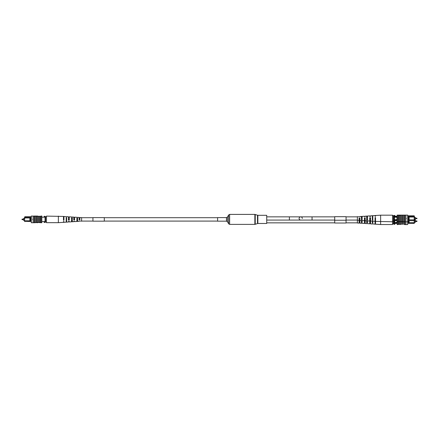 <?xml version="1.0" encoding="UTF-8"?>
<svg xmlns="http://www.w3.org/2000/svg" width="439" height="439" viewBox="0 0 439 439"><rect width="100%" height="100%" fill="white"/><g stroke="black" fill="none" stroke-linecap="round" stroke-linejoin="round"><path stroke-width="0.66" d="M21.95 219.313L22.175 219.692L22.175 219.088L21.95 219.467L22.175 219.088L23.662 219.088M22.175 219.692L23.662 219.692M24.518 220.46L23.662 220.46L23.662 218.32L24.518 218.32M31.301 221.563L24.518 221.294L24.787 216.745L31.301 216.745M30.324 220.79L30.856 220.79L30.856 217.963L30.324 217.963L30.313 220.806L24.787 220.806L24.787 221.563M41.837 221.563L45.047 221.563M41.837 217.19L45.047 217.19M24.787 216.745L24.787 217.19L31.301 217.19M44.152 221.563L44.152 222.458L45.047 222.458L45.047 216.312L44.152 216.312L44.152 217.19M24.518 217.459L24.518 220.806M30.324 217.963L24.518 217.947M30.856 217.963L31.301 217.947M30.856 220.79L31.301 220.806M29.874 217.947L29.874 220.806M32.733 219.566L32.733 219.209M45.585 222.068L45.585 216.712L46.474 216.712L46.474 222.068L45.047 222.068M45.585 216.712L45.047 216.712M32.865 219.165L32.865 219.615L32.865 219.165M33.09 216.037L33.09 222.743L31.301 222.738L31.301 216.043L38.445 216.268L38.445 222.513L41.03 222.738L41.837 222.738L41.837 216.043L41.03 216.043L41.03 222.513M38.445 216.268L40.229 216.268L40.229 222.513M40.229 216.268L41.03 216.268M39.422 216.268L39.422 222.513M34.072 216.037L34.072 222.743L38.445 222.513M34.873 216.268L34.873 222.513M35.855 216.268L35.855 222.513M36.656 216.268L36.656 222.513M34.472 216.043L37.633 216.043L37.595 222.513M34.072 222.743L33.09 222.743M34.472 222.738L37.233 222.513M37.233 222.738L37.595 222.738M40.311 222.513L38.38 222.513M38.38 216.268L40.311 216.268M66.651 216.767L63.929 216.465L63.929 220.323L63.479 220.34L63.479 216.438L46.474 216.103L46.474 216.712M58.376 216.103L58.376 222.677L46.474 222.677L46.474 222.068M74.586 219.193L73.79 219.176L73.79 219.604L74.586 219.588M63.929 218.968L63.479 218.962M69.258 219.077L68.462 219.061M79.914 219.308L79.119 219.489L79.914 219.308M76.852 220.965L77.643 220.943M71.524 221.141L72.32 221.113M66.196 221.311L66.651 221.294M66.196 220.493L66.651 220.477M71.524 220.323L72.32 220.296M76.852 220.148L77.643 220.12M73.79 221.185L73.79 221.668L73.79 221.185L74.586 221.157L74.586 221.618L76.852 221.47L76.852 218.178L77.643 218.221L77.643 221.415L79.119 221.322L79.119 220.982L79.119 221.322M63.479 221.569L63.479 222.343L63.479 221.569L63.929 221.552L63.929 222.315L66.196 222.167L66.196 217.563L66.651 217.585L66.651 222.134L68.462 222.019L68.462 221.388L68.462 222.019M68.462 221.388L69.258 221.355L69.258 221.964L71.524 221.816L71.524 217.865L72.32 217.914L72.32 221.766L73.79 221.668M79.119 220.982L81.61 221.157L81.61 217.623L79.914 217.514L79.914 219.719L79.119 219.752L79.119 217.459L77.643 217.365M76.852 221.47L77.643 221.377M71.524 221.733L72.32 221.69M66.196 222.035L66.651 222.013M77.643 217.404L76.852 217.354M72.32 217.091L71.524 217.047M63.929 217.228L63.479 217.206M66.651 216.647L68.462 216.762L68.462 220.153L69.258 220.126L69.258 216.817L71.524 216.965M69.258 217.426L68.462 217.393M72.32 217.014L73.79 217.113L73.79 219.955L74.586 219.923L74.586 217.162L76.852 217.31M74.586 217.623L73.79 217.596M79.914 217.826L79.119 217.799M66.651 218.304L66.196 218.287M72.32 218.485L71.524 218.457M77.643 218.66L76.852 218.633M63.479 219.818L63.929 219.813M63.929 217.739L63.479 217.728M68.462 219.719L69.258 219.703M69.258 217.848L68.462 217.832M74.586 217.958L73.79 217.942M79.914 218.073L79.119 218.057M217.623 217.695L104.279 217.695M92.947 217.695L81.61 217.695M217.623 221.086L104.279 221.086M92.947 221.086L81.61 221.086M217.623 219.39L217.623 217.607L226.48 217.607L226.48 221.174L217.623 221.174L217.623 219.39M257.858 215.308L257.858 223.473L266.714 223.473L266.714 215.308L257.858 215.308L254.861 214.402L229.635 214.402L228.653 214.967L228.653 223.813L229.635 224.378L229.635 214.402M334.721 216.855L300.715 216.855A1.608 1.608 0 0 0 299.107 218.463A1.608 1.608 0 0 0 300.715 220.071A1.608 1.608 0 0 1 299.107 218.463A1.608 1.608 0 0 0 300.715 220.071L289.383 220.071L289.383 216.855L300.715 216.855A1.608 1.608 0 0 0 299.107 218.463A1.608 1.608 0 0 1 300.715 216.855A1.608 1.608 0 0 1 302.323 218.463A1.608 1.608 0 0 0 300.715 216.855L312.052 216.855L312.052 220.071L334.721 220.071M357.39 222.853L346.053 222.853M334.721 222.853L266.714 222.853M415.338 218.765L417.05 218.54L416.825 218.765L416.825 218.161L417.05 218.54L416.825 218.161L415.338 218.161M414.482 219.533L415.338 219.533L415.338 217.393L414.482 217.393M395.737 217.107A1.339 1.339 0 0 0 394.398 218.446A1.339 1.339 0 0 0 395.737 219.785A1.339 1.339 0 0 0 397.075 218.446A1.339 1.339 0 0 0 395.737 217.107M408.676 217.036L408.144 217.036L408.144 219.862L408.676 219.862L408.676 217.036L414.213 217.02L414.213 215.818L407.699 215.818M407.699 223.418L414.213 223.418L414.213 220.636L407.699 220.636M414.213 215.818L414.213 220.636L414.213 219.879L408.676 219.862M408.144 219.862L407.699 219.879M407.699 216.262L414.482 216.531M407.699 217.02L408.144 217.036M397.163 216.262L393.953 216.262M397.163 216.888L393.953 216.888M397.163 220.01L393.953 220.01M397.163 220.636L393.953 220.636M372.349 223.989L370.538 223.874L370.538 221.091L372.349 221.086L372.349 223.05L372.804 223.072L372.804 221.108L375.071 221.388L375.071 217.53L375.521 217.514L375.521 224.197L380.624 224.532L380.624 215.176L392.526 215.176L392.526 215.785L393.415 215.785L393.415 221.141L392.526 221.141L392.526 215.785L394.848 215.384L394.848 216.262M394.848 220.636L394.848 221.525L393.953 221.525L393.953 224.313L394.848 224.313L394.848 223.418L393.953 223.418M393.953 223.923L393.415 223.923L393.415 221.141L393.953 221.141L393.953 221.525M414.482 217.02L414.482 219.879M409.126 217.02L409.126 219.879M406.267 218.638L406.267 218.282M393.953 215.785L393.953 221.141M405.91 218.463L406.135 218.238L406.135 218.688L405.91 218.463M407.699 221.81L407.699 224.592L405.91 224.592L405.91 221.816L407.699 221.81L407.699 215.115L397.163 215.115L397.163 224.592L397.97 224.592L397.97 215.34M404.928 215.11L404.928 221.816L397.97 221.585M404.528 215.115L401.367 215.115L401.361 224.367L397.97 224.367M402.344 215.34L402.344 221.585M403.145 215.34L403.145 221.585M404.127 215.34L404.127 221.585M405.91 224.598L404.928 224.598L404.928 221.816L405.91 221.816L405.91 215.11M400.555 215.34L400.555 221.585M399.578 215.34L399.578 221.585M397.97 221.81L397.163 221.81M404.528 221.81L401.405 221.585M400.62 221.585L398.689 221.585M398.689 215.34L400.62 215.34M398.771 215.34L398.771 221.585M393.415 223.923L392.526 223.923L392.526 221.141M364.414 218.265L365.21 218.249L365.21 218.677L364.414 218.66M365.21 219.912L364.414 219.895M375.071 218.04L375.521 218.035M375.521 220.126L375.071 220.115M369.742 218.15L370.538 218.134M370.538 220.021L369.742 220.005M359.086 218.381L359.881 218.562L359.086 218.381M359.881 219.796L359.086 219.78M372.804 219.566L372.349 219.549M367.476 219.396L366.68 219.368M362.148 219.22L361.357 219.193M366.68 223.621L365.21 223.522L365.21 217.898L364.414 217.931L364.414 220.691L361.357 220.449M365.21 220.257L364.414 220.23M375.521 220.641L375.071 220.625M370.538 221.091L370.538 217.7L369.742 217.728L369.742 223.819L366.68 223.544M370.538 220.46L369.742 220.427M361.357 220.515L362.148 220.488L362.148 222.458L361.357 222.414L361.357 220.488L359.881 220.394L359.881 218.101L359.086 218.134L359.086 220.34L357.39 220.23L357.39 223.012L359.086 223.122L359.086 220.916L359.881 220.883L359.881 223.177L361.357 223.27M359.881 220.054L359.086 220.027M359.881 216.871L359.881 216.531L359.881 216.871L357.39 216.696L357.39 220.23M366.68 220.762L367.476 220.806M372.804 221.108L372.349 221.086M375.521 216.279L375.521 215.511L375.521 216.279L375.071 216.301L375.071 215.538L372.804 215.686L372.804 220.29L372.349 220.268L372.349 215.719L370.538 215.834L370.538 216.465L370.538 215.834M370.538 216.465L369.742 216.498L369.742 215.889L367.476 216.037L367.476 219.988L366.68 219.939L366.68 216.087L365.21 216.186L365.21 216.668L365.21 216.186M361.357 216.476L362.148 216.383L362.148 219.676L361.357 219.632L361.357 216.432L359.881 216.531M366.68 216.164L367.476 216.12M372.349 215.84L372.804 215.818M362.148 216.383L364.414 216.235L364.414 216.696L365.21 216.668M361.357 216.91L362.148 216.888M366.68 216.734L367.476 216.712M372.349 216.553L372.804 216.542M372.349 217.376L372.804 217.36M366.68 217.557L367.476 217.53M361.357 217.728L362.148 217.706M375.521 218.891L375.071 218.885M370.538 218.792L369.742 218.776M415.338 221.547L416.825 221.547L416.825 220.943L417.05 221.168L416.825 221.547L416.825 220.943L415.338 220.943M414.482 222.315L415.338 222.315L415.338 220.175L414.482 220.175M394.431 221.525A1.339 1.339 0 0 0 395.737 222.568A1.339 1.339 0 0 0 396.938 220.636M408.144 220.636L408.144 222.644L408.676 222.644L408.676 220.636M414.482 220.367L414.482 222.661L408.676 222.644M408.144 222.644L407.699 222.661M414.482 222.661L414.213 223.418M397.163 222.792L393.953 222.792M397.163 223.418L394.848 223.418M409.126 220.636L409.126 222.661M404.928 224.592L404.528 224.592M402.344 221.81L402.344 224.367M403.145 221.81L403.145 224.367M404.127 221.81L404.127 224.367M400.555 221.81L400.555 224.367M399.578 221.81L399.578 224.367M400.62 224.367L398.689 224.367M398.771 221.81L398.771 224.367M380.624 224.532L392.526 224.532L392.526 223.923M364.414 221.047L365.21 221.031L365.21 221.459L364.414 221.443M365.21 222.694L364.414 222.677M375.071 220.822L375.521 220.817M375.521 222.908L375.071 222.897M369.742 220.932L370.538 220.916M370.538 222.803L369.742 222.787M359.086 221.163L359.881 221.344L359.086 221.163M359.881 222.578L359.086 222.562M372.804 222.348L372.349 222.332M367.476 222.178L366.68 222.15M362.148 222.002L361.357 221.975M365.21 223.039L364.414 223.012M365.21 220.68L364.414 220.713L364.414 223.473L361.357 223.231M375.521 223.424L375.071 223.407M375.071 221.388L375.071 224.17L372.349 223.868M370.538 223.242L369.742 223.21M369.742 220.51L370.538 220.482M359.881 222.836L359.086 222.809M369.742 221.036L367.476 220.888L367.476 222.771L366.68 222.721L366.68 220.839L365.21 220.74M366.68 218.946L367.476 218.902M372.349 218.622L372.804 218.6M372.349 219.335L372.804 219.324M375.521 221.673L375.071 221.668M370.538 221.574L369.742 221.558M92.947 221.168L92.947 217.612L104.279 217.612L104.279 221.168L92.947 221.168M346.053 220.213L346.053 216.685L334.721 216.685L334.721 220.213M346.053 220.241L346.053 223.023L334.721 223.023L334.721 220.241L346.053 220.241M226.48 221.174L227.462 221.744L227.462 217.036L228.653 214.967M257.858 223.473L254.861 224.378L254.861 214.402M255.229 224.313L255.229 214.468M257.49 223.533L257.49 215.247M63.479 222.343L58.376 222.677M254.861 224.378L229.635 224.378M227.462 221.744L228.653 223.813M227.462 217.036L226.48 217.607M346.053 220.071L357.39 220.071M266.714 220.071L289.383 220.071M346.053 216.855L357.39 216.855M312.052 220.071L300.715 220.071M266.714 216.855L289.383 216.855M375.521 221.415L392.526 221.75M375.521 215.511L380.624 215.176"/></g></svg>
